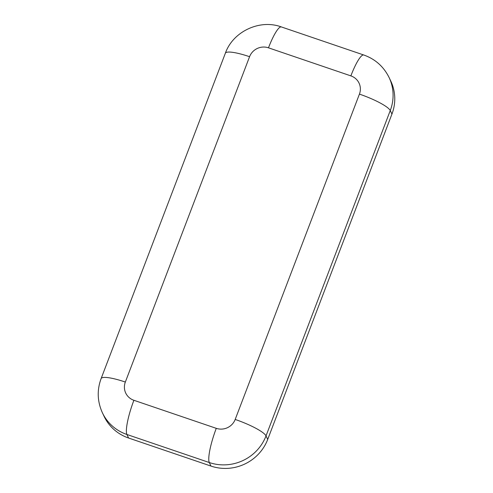 <?xml version="1.0" encoding="UTF-8"?>
<svg xmlns="http://www.w3.org/2000/svg" width="493" height="493" viewBox="0 0 493 493"><rect width="100%" height="100%" fill="white"/><g stroke="black" fill="none" stroke-linecap="round" stroke-linejoin="round"><path stroke-width="0.74" d="M128.593 438.024L126.911 434.481A44.315 42.725 -25.4 0 1 102.427 412.851L104.109 416.394A44.315 42.725 -25.4 0 0 128.593 438.024L210.979 466.076A44.315 42.725 -25.4 0 0 267.705 439.436L391.941 114.086A44.315 42.725 -25.4 0 0 390.764 81.018L389.082 77.481A44.315 42.725 -25.4 0 1 390.259 110.549A29.543 5.515 20.9 0 0 359.428 94.114L235.186 419.457A14.772 14.242 154.6 0 1 216.279 428.337L133.893 400.285A14.772 14.242 154.6 0 1 125.339 382.05L249.575 56.701A14.772 14.242 154.6 0 1 268.482 47.821L350.868 75.879A14.772 14.242 154.6 0 1 359.428 94.114M389.082 77.481C383.609 66.53 375.173 59.037 363.766 55A29.543 5.577 108.8 0 0 350.868 75.879M363.766 55L281.38 26.942A29.543 5.577 108.8 0 0 268.482 47.821M281.38 26.942C259.823 18.888 232.924 31.515 225.35 53.25A29.543 5.515 20.9 0 1 249.575 56.701M225.35 53.25L101.108 378.599A29.543 5.515 20.9 0 1 125.339 382.05M210.979 466.076L209.297 462.533L126.911 434.481A29.543 5.577 -71.2 0 1 133.893 400.285M267.705 439.436L266.023 435.892A44.315 42.725 -25.4 0 1 209.297 462.533A29.543 5.577 -71.2 0 1 216.279 428.337M391.941 114.086L390.259 110.549L266.023 435.892A29.543 5.515 -159.1 0 0 235.186 419.457M102.427 412.851C97.312 401.536 96.874 390.117 101.108 378.599"/></g></svg>
